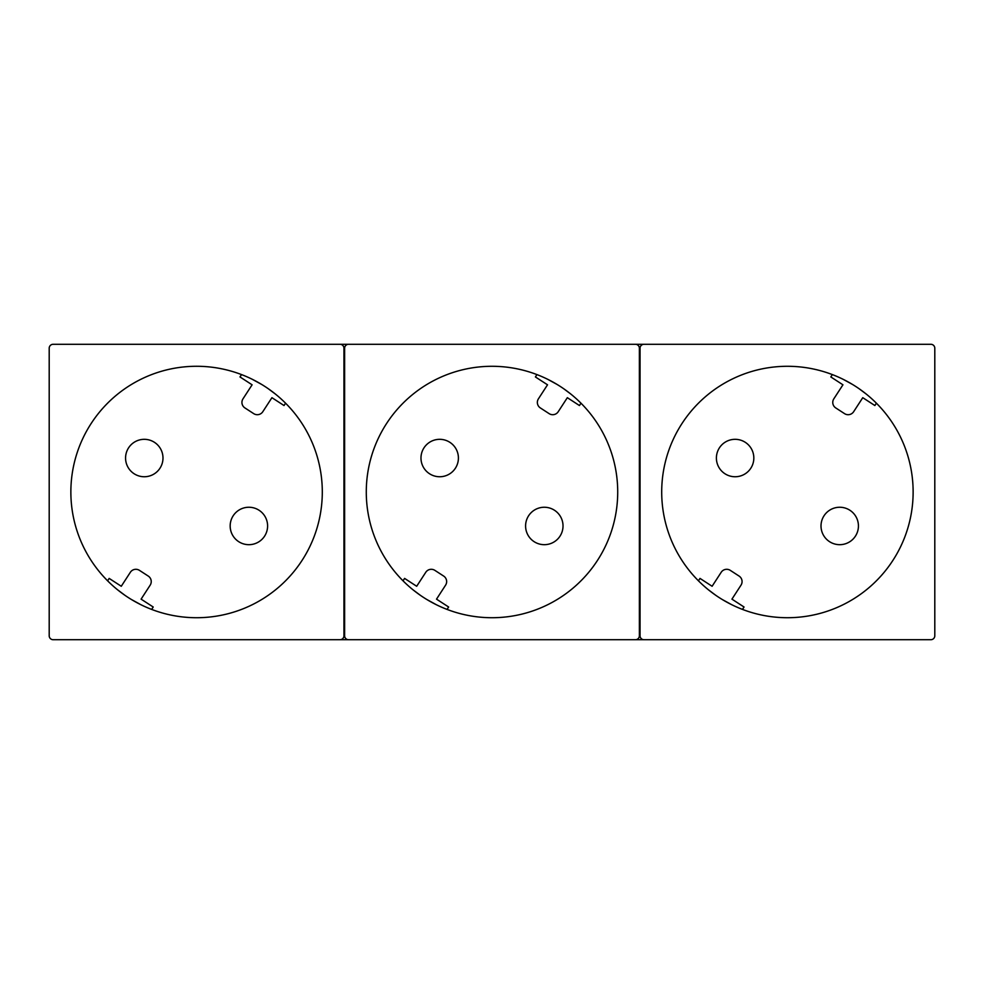 <?xml version="1.0" encoding="UTF-8"?>
<svg xmlns="http://www.w3.org/2000/svg" width="984" height="984" viewBox="0 0 984 984"><rect width="100%" height="100%" fill="white"/><g stroke="black" fill="none" stroke-linecap="round" stroke-linejoin="round"><path stroke-width="1.48" d="M340.021 344.289A3.936 3.936 0 0 1 343.957 348.225L343.957 635.775A3.936 3.936 0 0 1 340.021 639.711L53.136 639.711A3.936 3.936 0 0 1 49.2 635.775L49.2 348.225A3.936 3.936 0 0 1 53.136 344.289L348.557 344.289A3.936 3.936 0 0 0 344.621 348.225L344.621 635.775A3.936 3.936 0 0 0 348.557 639.711L635.443 639.711A3.936 3.936 0 0 0 639.379 635.775L639.379 348.225A3.936 3.936 0 0 0 635.443 344.289L348.557 344.289M635.443 344.289L930.864 344.289A3.936 3.936 0 0 1 934.8 348.225L934.8 635.775A3.936 3.936 0 0 1 930.864 639.711L635.443 639.711M348.557 639.711L340.021 639.711M661.703 492A125.718 125.718 0 0 0 835.465 608.173A125.718 125.718 0 0 0 876.4 403.194A125.718 125.718 0 0 0 661.703 492M643.979 639.711A3.936 3.936 0 0 1 640.043 635.775L640.043 348.225A3.936 3.936 0 0 1 643.979 344.289M366.282 492A125.718 125.718 0 0 0 540.056 608.173A125.718 125.718 0 0 0 580.978 403.194A125.718 125.718 0 0 0 366.282 492M285.569 403.194A125.718 125.718 0 0 0 70.86 492A125.718 125.718 0 0 0 244.635 608.173A125.718 125.718 0 0 0 285.569 403.194L284.032 405.543L271.928 397.684L262.802 411.718A6.568 6.568 0 0 1 253.724 413.649L244.918 407.929A6.568 6.568 0 0 1 242.987 398.852L252.101 384.805L239.985 376.946L241.523 374.584M580.978 403.194L579.453 405.543L567.337 397.684L558.223 411.718A6.568 6.568 0 0 1 549.146 413.649L540.339 407.929A6.568 6.568 0 0 1 538.408 398.852L547.522 384.805L535.407 376.946L536.932 374.584M876.4 403.194L874.874 405.543L862.759 397.684L853.645 411.718A6.568 6.568 0 0 1 844.567 413.649L835.748 407.929A6.568 6.568 0 0 1 833.817 398.852L842.944 384.805L830.828 376.946L832.353 374.584M107.6 580.806L109.162 578.408L121.278 586.267L130.355 572.282A6.568 6.568 0 0 1 139.433 570.351L148.252 576.071A6.568 6.568 0 0 1 150.183 585.148L141.093 599.145L153.209 607.005L151.647 609.416M131.45 599.527L140.909 604.717M124.845 595.234L117.797 589.969M116.247 588.703L117.28 589.551M867.753 395.297L866.719 394.449M866.203 394.031L859.155 388.766M742.477 609.416L744.039 607.005L731.936 599.145L741.014 585.148A6.568 6.568 0 0 0 739.082 576.071L730.276 570.351A6.568 6.568 0 0 0 721.198 572.282L712.109 586.267L699.993 578.408L698.431 580.806M716.401 458.027A18.708 18.708 0 0 0 735.109 476.748A18.708 18.708 0 0 0 753.83 458.027A18.708 18.708 0 0 0 735.109 439.319A18.708 18.708 0 0 0 716.401 458.027M821.013 525.973A18.708 18.708 0 0 0 839.721 544.681A18.708 18.708 0 0 0 858.429 525.973A18.708 18.708 0 0 0 839.721 507.252A18.708 18.708 0 0 0 821.013 525.973M722.281 599.527L731.752 604.717M707.09 588.703L708.111 589.551M708.64 589.969L715.676 595.234M447.068 609.416L448.63 607.005L436.515 599.145L445.592 585.148A6.568 6.568 0 0 0 443.661 576.071L434.854 570.351A6.568 6.568 0 0 0 425.777 572.282L416.687 586.267L404.584 578.408L403.022 580.806M420.98 458.027A18.708 18.708 0 0 0 439.7 476.748A18.708 18.708 0 0 0 458.409 458.027A18.708 18.708 0 0 0 439.7 439.319A18.708 18.708 0 0 0 420.98 458.027M525.591 525.973A18.708 18.708 0 0 0 544.3 544.681A18.708 18.708 0 0 0 563.02 525.973A18.708 18.708 0 0 0 544.3 507.252A18.708 18.708 0 0 0 525.591 525.973M426.872 599.527L436.33 604.717M411.669 588.703L412.69 589.551M413.219 589.969L420.254 595.234M230.17 525.973A18.708 18.708 0 0 0 248.891 544.681A18.708 18.708 0 0 0 267.599 525.973A18.708 18.708 0 0 0 248.891 507.252A18.708 18.708 0 0 0 230.17 525.973M125.571 458.027A18.708 18.708 0 0 0 144.279 476.748A18.708 18.708 0 0 0 162.987 458.027A18.708 18.708 0 0 0 144.279 439.319A18.708 18.708 0 0 0 125.571 458.027M276.91 395.297L275.889 394.449M275.36 394.031L268.325 388.766M261.719 384.473L252.248 379.283M557.129 384.473L547.67 379.283M572.331 395.297L571.31 394.449M570.782 394.031L563.746 388.766M852.55 384.473L843.091 379.283"/></g></svg>
